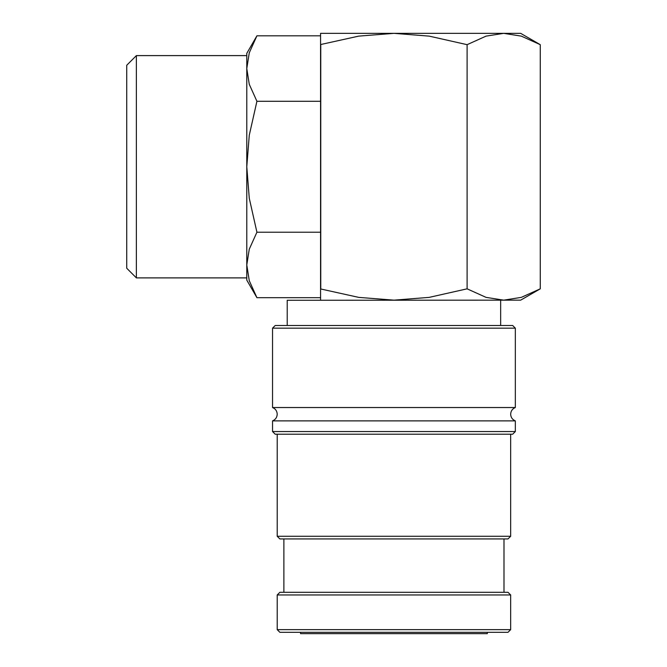 <?xml version="1.0" encoding="UTF-8"?>
<svg xmlns="http://www.w3.org/2000/svg" width="667" height="667" viewBox="0 0 667 667"><rect width="100%" height="100%" fill="white"/><g stroke="black" fill="none" stroke-linecap="round" stroke-linejoin="round"><path stroke-width="1" d="M272.545 328.164L515.333 328.164L512.665 325.496L275.213 325.496L272.545 328.164L272.545 407.537L515.333 407.537C512.381 408.788 510.822 411.005 510.664 414.207C510.822 417.409 512.381 419.626 515.333 420.877L515.333 431.549L512.665 434.217L275.213 434.217L272.545 431.549L272.545 420.877L515.333 420.877M277.214 629.648L277.214 594.964L510.664 594.964L510.664 629.648L507.996 632.316L279.882 632.316L277.214 629.648L510.664 629.648M515.333 328.164L515.333 407.537M272.545 431.549L515.333 431.549M277.214 536.268L510.664 536.268L507.996 538.936L279.882 538.936L277.214 536.268L277.214 434.217M510.664 434.217L510.664 536.268M283.884 592.296L283.884 538.936M503.994 538.936L503.994 592.296M277.214 594.964L279.882 592.296L507.996 592.296L510.664 594.964M540.27 288.828L521.311 297.374L503.685 300.15L486.06 297.374L467.1 288.828L429.181 297.374L393.939 300.15L358.688 297.374L320.569 288.944L320.569 44.556L358.688 36.126L393.939 33.35L429.181 36.126L467.1 44.672L486.06 36.126L503.685 33.35L520.669 33.35L540.27 44.672L540.27 288.828L520.669 300.15L287.219 300.283L287.219 325.496M320.569 44.672L320.569 33.35L503.685 33.35L521.311 36.126L540.27 44.672M136.376 55.611L126.73 65.258L126.73 268.242L136.376 277.889L246.79 277.889L246.79 53.36L256.92 35.818L249.275 52.785L246.79 68.551L246.79 55.611L136.376 55.611L136.376 277.889M320.569 297.682L256.92 297.682L246.79 280.14L246.79 264.949L249.275 249.183L256.92 232.216L249.275 198.282L246.79 166.75L249.275 135.218L256.92 101.284L249.275 84.317L246.79 68.551M256.92 297.682L249.275 280.715L246.79 264.949M487.319 632.316L487.319 633.65L300.559 633.65L300.559 632.316M500.659 300.15L500.659 325.496M320.569 35.818L256.92 35.818M320.569 101.284L256.92 101.284M320.569 232.216L256.92 232.216M320.569 288.828L320.569 300.15M320.769 44.672L320.769 288.828M467.1 44.672L467.1 288.828M272.545 407.537C275.496 408.788 277.047 411.005 277.214 414.207C277.047 417.409 275.496 419.626 272.545 420.877"/></g></svg>
